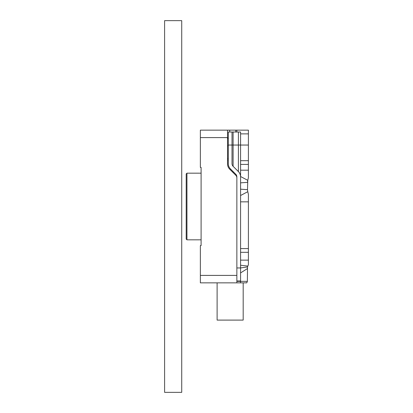 <?xml version="1.0" encoding="UTF-8"?>
<svg xmlns="http://www.w3.org/2000/svg" width="413" height="413" viewBox="0 0 413 413"><rect width="100%" height="100%" fill="white"/><g stroke="black" fill="none" stroke-linecap="round" stroke-linejoin="round"><path stroke-width="0.62" d="M228.286 145.046L228.286 132.01L240.578 132.01L240.578 176.862A7.449 7.449 0 0 0 238.399 171.596L233.102 166.305A3.722 3.722 0 0 1 232.013 163.667L232.013 145.046L228.286 145.046L228.286 163.667A7.449 7.449 0 0 0 230.469 168.938L235.761 174.229A3.722 3.722 0 0 1 236.856 176.862L236.856 267.954L240.578 267.954L240.578 176.862M246.752 282.853L247.377 281.361L247.506 266.927L240.578 267.954L240.578 280.99L236.856 280.99M240.578 222.163L240.578 221.569M240.578 212.628L240.578 210.997M240.578 200.966L240.578 200.279M240.578 199.211L240.578 198.648M240.578 194.394L240.578 193.527M240.578 182.319L240.578 181.472L240.578 182.319M240.578 174.286L240.578 169.036M240.578 161.184L240.578 158.463M232.013 132.01L232.013 145.046L233.102 145.046L233.102 166.305M230.521 168.989L230.521 170.001M240.578 165.701L240.578 162.479M186.944 239.829L186.201 239.086L186.201 173.914L186.944 173.171L186.944 239.829L201.1 239.829M200.357 137.596L200.357 130.147L227.542 130.147L227.542 137.596L200.357 137.596L200.357 167.394L201.1 167.394L201.1 172.236M201.1 240.764L201.1 245.606L200.357 245.606L200.357 275.404L236.856 275.404L236.856 177.874A3.722 3.722 0 0 0 235.761 175.241L229.726 169.201A7.449 7.449 0 0 1 227.542 163.935L227.542 137.596M236.856 275.404L236.856 282.853L200.357 282.853L200.357 275.404M227.542 130.147L236.856 130.147L236.856 132.01M201.1 245.606L201.1 167.394M227.542 139.253L227.749 138.247L228.286 137.772M228.286 159.945L227.542 159.945M248.399 172.83L248.399 173.723M248.399 261.873L248.399 264.805L247.826 266.075L248.399 264.805L248.399 260.133L240.578 260.133M240.578 282.853L240.578 281.361L247.377 281.361L246.767 282.853L236.856 282.853M236.856 281.361L240.578 281.361L240.578 280.99M248.399 170.569L248.399 164.415L240.578 164.415M248.399 170.187L248.399 177.662L247.785 180.342L248.399 177.662L248.399 170.187L240.578 170.187M236.856 130.147L248.399 130.147L248.399 133.874L240.578 133.874M238.399 171.596L238.399 145.046L248.399 145.046L248.399 133.874M248.399 145.046L248.399 164.415M240.578 248.585L248.399 248.585L248.399 260.133M248.399 194.368L247.785 191.689L248.399 194.368L248.399 201.843L240.578 201.843M248.399 248.585L248.399 200.114M240.578 160.688L248.399 160.688M248.399 252.312L240.578 252.312M240.578 189.18L247.495 189.675L247.785 191.689L247.495 189.675L247.785 180.342L240.578 176.516M248.399 200.413L248.399 201.286M247.785 191.689L240.578 195.514M247.495 182.355L240.578 182.851M247.382 268.254L247.377 268.605L240.578 272.921M247.826 266.075L247.506 266.927L247.826 266.075L240.578 265.244M247.764 180.388L247.532 181.565M243.185 282.853L243.185 320.096L217.114 320.096L217.114 282.853M181.73 20.65L181.73 392.35L164.601 392.35L164.601 20.65L181.73 20.65M238.399 132.01L238.399 145.046L233.102 145.046L233.102 132.01M233.128 171.596L233.128 172.608M227.542 158.453L228.286 158.453M228.286 145.789L227.542 145.789M235.761 132.01L235.761 130.147M229.726 130.147L229.726 132.01M201.1 173.171L186.944 173.171"/></g></svg>
